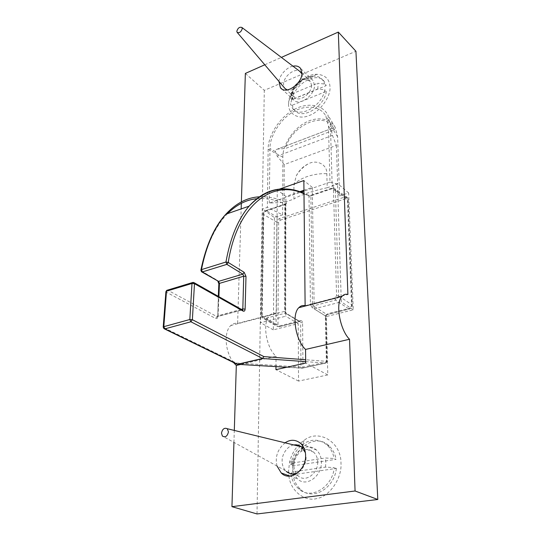 <?xml version="1.0" encoding="UTF-8"?>
<svg xmlns="http://www.w3.org/2000/svg" width="541" height="541" viewBox="0 0 541 541"><rect width="100%" height="100%" fill="white"/><g stroke="black" fill="none" stroke-linecap="round" stroke-linejoin="round"><path stroke-width="0.41" stroke-dasharray="2.71 2.03" d="M305.117 305.712L347.897 294.487M264.779 64.792L281.381 57.4M233.482 362.49C225.036 351.772 223.616 332.046 230.743 325.554C232.88 323.626 235.173 322.916 237.621 323.423L241.164 208.914M241.333 203.321L241.381 201.867M237.621 323.423L276.363 313.253L277.29 189.877L279.088 189.249M278.967 81.448C279.474 75.003 287.285 66.888 292.972 66.185M276.363 313.253C273.996 312.691 271.805 313.381 269.797 315.315C261.912 322.301 266.145 347.822 276.045 356.269L240.515 364.492M288.908 476.012C290.449 491.079 304.989 502.068 316.938 498.518C329.882 496.455 342.196 477.791 340.972 463.164C341.303 441.666 318.392 428.607 304.056 440.36C296.745 445.493 291.917 452.743 289.577 462.115L288.556 470.907L288.867 475.715M294.142 474.295L292.417 466.356L292.985 461.426C294.297 456.158 297.009 452.08 301.114 449.206C306.429 445.784 311.582 446.075 316.58 450.071C319.751 453.351 321.361 457.328 321.415 461.994C322.125 476.026 306.091 487.881 297.469 478.805L294.399 474.822M277.033 466.044C274.828 457.084 277.506 449.341 285.066 442.815M288.583 103.913C287.88 113.847 298.774 120.237 309.269 115.476C319.758 112.021 330.997 96.555 329.983 86.959C329.537 79.094 325.209 74.881 316.999 74.313C305.807 73.542 289.969 88.379 288.738 101.417L288.583 103.913M291.646 94.607L291.727 93.221C292.397 85.958 301.31 77.62 307.477 78.093C309.831 78.087 311.677 78.891 313.009 80.494L314.524 85.113C315.058 95.392 298.747 107.091 293.215 99.463L291.646 94.607M282.875 157.215L268.153 149.215C267.741 136.65 279.149 117.81 292.864 110.296C304.941 102.709 321.706 103.209 327.826 114.888L330.429 125.384L332.154 185.279L339.592 195.95L337.618 136.799L335.292 127.568C329.882 117.248 315.105 116.586 304.461 123.145C292.37 129.63 282.388 146.165 282.875 157.215L282.645 214.845L267.349 207.359L262.52 209.009L260.579 322.713L285.682 316.221L285.905 196.471L277.29 189.877M268.153 149.215L267.349 207.359M282.645 214.845L274.382 217.583L262.52 209.009M274.382 217.583L273.34 329.868L298.213 323.626L298.544 381.08L327.778 374.933L326.439 316.546L353.266 309.81L348.654 192.948L339.592 195.95M348.654 192.948L337.483 183.46L332.154 185.279M326.439 316.546L314.186 308.85L341.303 301.844L337.483 183.46M314.186 308.85L312.292 187.389L303.954 190.263M299.822 191.683L285.905 196.471M312.292 187.389L303.859 180.552M353.266 309.81L341.303 301.844M327.778 374.933L305.692 363.045M298.544 381.08L275.944 369.645M298.213 323.626L285.682 316.221M275.964 366.622L276.045 356.269M273.34 329.868L260.579 322.713M245.357 73.427L264.299 90.34L355.931 51.26M233.935 442.382L234.307 430.433M257.009 513.95L264.299 90.34M331.991 128.339L334.568 129.894L285.492 148.464L277.418 149.093L276.187 149.587L275.369 151.615L277.141 156.133L284.214 164.565L336.407 145.394L332.451 135.378L331.369 130.395L331.559 128.535L331.991 128.339L277.418 149.093M336.407 145.394L337.665 184.19L327.183 187.754L326.825 173.708C327.346 164.16 316.12 159.061 307.782 164.126C302.96 166.547 299.105 170.476 296.225 175.913L293.919 185.232L293.966 199.061L284.106 202.415L269.283 203.037L301.08 192.116M284.214 164.565L284.106 202.415M334.568 129.894L333.729 128.203C324.37 110.256 291.329 125.289 285.492 148.464M337.665 184.19L329.983 182.189L328.455 126.141L325.777 115.842C319.785 105.157 304.218 104.927 292.938 112.075C280.123 119.216 269.574 136.805 269.973 148.518L269.283 203.037M327.183 187.754C313.712 190.506 297.78 195.97 293.966 199.061M329.983 182.189L303.968 191.122M265.428 211.24L266.077 210.571C264.441 211.315 263.568 212.599 263.46 214.432L263.23 213.979L265.428 211.24L284.864 204.66L284.6 311.366L263.832 316.81L262.135 315.308L261.553 315.687L262.507 318.061L264.623 318.575L263.832 316.81M333.466 190.026L335.373 190.222L334.669 188.599L332.201 188.167L331.633 188.829L333.466 190.026L336.583 295.684L334.73 298.219L312.461 304.056L310.439 303.886L310.466 304.306M192.988 282.409L193.583 282.443M165.904 291.755L166.31 292.174L167.527 290.118M164.484 328.914L163.206 327.19M351.522 305.706L352.245 305.239L352.056 304.894C351.927 306.957 350.92 308.329 349.026 309.026L349.52 308.999L351.522 305.706L347.45 199.886L345.625 198.723L344.887 196.978L332.201 188.167L311.474 195.193L307.707 195.206C300.884 191.73 293.871 189.695 286.669 189.113M311.474 195.193L310.879 195.856L309.006 196.072L308.661 195.375M347.423 197.519L334.669 188.599C334.216 188.065 333.256 187.937 331.782 188.214L311.041 195.24L307.707 195.206M305.679 361.631L325.817 363.092L326.845 361.354L327.055 361.672L325.817 363.092L302.392 368.211L302.96 367.19L300.965 367.041L301.648 368.103L302.392 368.211L286.656 367.265M237.134 364.276L302.696 368.09L326.115 362.964L327.055 361.672L325.824 316.208L327.731 313.733L349.709 308.181M236.965 364.194L236.282 363.025L236.62 364.019M227.477 213.654C214.933 226.753 206.168 245.824 201.178 270.858L200.846 270.284M259.531 196.802C268.694 196.43 277.587 198.337 286.209 202.51L284.864 204.66L285.039 204.052L266.077 210.571L279.535 218.537L280.258 220.187L278.649 222.405L277.986 324.39L279.683 325.878L279.433 326.676L276.796 326.196L276.079 324.235L277.986 324.39M286.209 202.51C286.987 202.99 286.744 203.484 285.492 203.991M317.743 88.954L318.034 85.951L317.628 83.253L324.566 84.044L326.189 85.647L292.099 99.672L290.429 98.137L291.876 93.951L291.89 99.591L317.743 88.954L324.708 89.738C322.869 105.157 300.214 118.946 292.613 108.511L290.436 103.757L292.113 105.279L326.345 91.334L324.708 89.738M291.876 93.951L317.628 83.253M291.89 99.591L290.436 103.757M311.575 85.18C312.001 93.593 298.659 103.175 294.128 96.927L292.918 91.821C293.465 85.87 300.782 79.04 305.814 79.426L310.338 81.387L311.575 85.18M290.429 98.137C291.768 87.723 304.678 75.571 314.057 76.153C317.743 76.153 320.59 77.383 322.605 79.858L324.566 84.044M292.099 99.672C294.121 84.531 316.39 70.803 324.235 81.461L326.189 85.647M326.345 91.334C324.519 106.726 301.905 120.46 294.297 110.033L292.113 105.279M285.79 89.238L284.539 87.987L283.518 84.335C283.295 77.005 294.02 67.713 299.606 71.216M301.939 73.867L302.385 76.315C302.75 83.219 292.762 92.396 287.136 89.894M325.499 467.12L325.851 462.474L325.317 457.984L334.088 458.491L336.11 459.329L292.979 465.835L290.875 465.044L292.701 462.968L292.722 471.921L325.499 467.12L334.318 467.62C332.438 487.333 310.453 500.709 298.368 488.564C294.182 484.58 291.687 479.705 290.889 473.93L292.999 474.694L336.353 468.432L334.318 467.62M292.701 462.968L325.317 457.984M292.722 471.921L290.889 473.93M317.682 461.98C318.236 473.476 305.124 483.174 298.05 475.722C295.285 472.929 293.912 469.547 293.939 465.564L294.412 461.466C295.487 457.172 297.699 453.852 301.039 451.505C305.395 448.685 309.621 448.908 313.712 452.175C316.323 454.873 317.648 458.146 317.682 461.98M290.875 465.044L291.443 462.014C293.337 454.305 297.374 448.239 303.555 443.816C311.738 438.562 319.63 439.008 327.231 445.162C330.903 448.82 333.188 453.263 334.088 458.491M292.979 465.835C295.264 446.44 316.796 433.3 329.253 446.027C332.925 449.686 335.21 454.115 336.11 459.329M336.353 468.432C334.5 488.09 312.563 501.412 300.485 489.301C296.299 485.324 293.804 480.455 292.999 474.694M298.05 475.722L286.216 471.407L285.506 470.697C283.207 467.918 282.084 464.719 282.138 461.108C281.692 454.142 288.001 445.432 293.871 444.966M305.347 452.614L306.105 457.382C306.03 463.488 303.515 468.391 298.551 472.104M337.618 136.799L330.429 125.384M332.451 135.378L277.141 156.133M275.369 151.615L269.973 148.518M328.455 126.141L331.369 130.395M293.919 185.232C297.692 178.618 313.401 172.985 326.825 173.708M279.683 325.878L300.214 320.691L299.978 321.489L278.899 326.717L264.623 318.575L285.391 313.158L284.6 311.366L285.222 310.96L285.229 204.126C276.079 199.71 266.652 197.905 256.934 198.703M261.797 316.072L276.079 324.235L276.857 222.229L263.46 214.432L261.797 316.072M262.135 315.308L263.785 213.526M338.497 296.948L338.625 295.859L336.583 295.684M334.737 298.287L335.535 300.086L338.382 297.334M312.461 304.13L313.259 305.895L335.535 300.086L349.026 309.026L327.014 314.585L313.259 305.895L312.042 307.559L325.824 316.208L326.845 361.354L305.665 359.751M339.755 296.617L338.625 295.859L335.373 190.222L347.937 198.926L352.056 304.894L340.133 296.874M300.214 320.691C301.628 320.502 302.419 321.171 302.588 322.7L302.96 367.19L326.358 362.057L325.357 316.985L326.027 316.559C326.209 315.498 326.703 314.828 327.521 314.544L349.52 308.999C351.515 307.755 352.421 306.504 352.245 305.239L348.12 199.331L347.417 197.512L348.12 199.331L347.45 199.886M345.625 198.723L280.258 220.187M325.357 316.985C325.479 315.362 326.27 314.274 327.731 313.733M278.649 222.405L276.857 222.229C277.026 220.471 277.918 219.24 279.535 218.537L344.887 196.978L347.403 197.506M310.507 304.644L312.042 307.559M218.848 283.971L217.773 316.559L217.455 316.072L218.064 315.68L217.766 316.546L242.388 309.939M218.307 296.34L217.766 316.546L217.009 316.647L241.793 309.912L193.205 282.497L167.744 290.206L217.009 316.647L215.656 318.493L166.31 292.174L163.639 327.596L236.282 363.025L300.965 367.041L300.64 322.537L302.588 322.7M217.773 316.559C217.57 318.291 216.867 318.933 215.656 318.493M241.34 309.344L218.064 315.68L218.882 296.664M201.178 270.858L217.354 280.319L217.908 281.367M217.354 280.319L219.166 284.323M299.457 321.53L285.391 313.158L299.457 321.53M286.581 314.172L284.985 310.575M303.995 193.813L309.006 196.072L310.439 303.886M312.455 303.785L310.879 195.856L331.633 188.829M269.797 315.315L230.743 325.554M304.056 440.36L301.114 449.206M289.577 462.115L292.985 461.426M316.58 450.071L300.816 443.532M289.658 475.999L297.469 478.805M316.999 74.313L307.477 78.093M288.738 101.417L291.727 93.221M313.009 80.494L300.492 68.308M281.658 88.859L293.215 99.463M335.292 127.568L327.826 114.888M331.559 128.535L276.187 149.587M333.729 128.203L325.777 115.842M307.782 164.126C302.899 167.074 299.045 171.01 296.225 175.913M279.433 326.676L276.796 326.196L262.507 318.061L261.553 315.687L263.23 213.979C263.616 212.167 264.407 211.051 265.617 210.632L285.432 204.018L285.222 310.96C285.722 312.935 286.081 313.739 286.297 313.388L300.35 321.76L299.978 321.489L279.433 326.676M201.441 271.717L201.84 271.954M308.654 195.375L303.988 193.232M292.918 91.821L291.646 95.284M305.814 79.426L314.057 76.153M324.235 81.461L322.605 79.858M310.338 81.387L301.973 73.285M294.128 96.927L286.574 89.962M292.613 108.511L294.297 110.033M294.412 461.466L291.443 462.014M301.039 451.505L303.555 443.816M329.253 446.027L327.231 445.162M285.506 470.697L222.365 436.026M313.712 452.175L304.062 448.225M298.368 488.564L300.485 489.301"/><path stroke-width="0.81" d="M279.088 189.249L303.859 180.552L305.117 305.712C302.818 305.104 300.708 305.773 298.788 307.714C291.274 314.7 295.826 340.729 305.557 349.432L305.692 363.045L275.944 369.645L275.964 366.622M298.788 307.714L341.959 296.394C335.028 303.379 340.059 330.145 349.527 339.254L305.557 349.432M341.959 296.394C343.718 294.453 345.699 293.817 347.897 294.487L338.314 32.075L355.931 51.26L377.794 499.492L257.009 513.95L231.947 506.667L233.935 442.382M241.381 201.867L245.357 73.427L264.779 64.792M281.381 57.4L338.314 32.075M241.164 208.914L241.333 203.321M292.972 66.185C296.177 65.535 298.686 66.239 300.492 68.308L301.973 72.954C302.419 83.341 285.898 95.358 280.407 87.71L278.967 81.448M240.515 364.492L236.316 365.466L233.482 362.49M294.399 474.822L294.142 474.295M285.066 442.815C290.503 439.218 295.751 439.454 300.816 443.532C303.995 446.866 305.591 450.917 305.604 455.678C306.199 470.001 289.868 482.187 281.232 472.962L277.033 466.044M303.954 190.263L299.822 191.683M349.527 339.254L355.072 490.991L377.794 499.492M234.307 430.433L236.316 365.466M355.072 490.991L231.947 506.667M303.968 191.122L301.08 192.116M193.583 282.443L194.483 283.687L191.994 283.47L192.285 282.618L192.988 282.409M167.527 290.118L166.804 290.334L166.493 291.173L191.994 283.47L189.83 319.508L192.373 319.711L190.878 321.773L189.83 319.508L163.815 326.663L164.849 328.874L163.937 328.651L163.226 327.028L163.815 326.663L166.493 291.173L165.904 291.755M305.665 359.751L263.866 356.593L262.507 358.46L263.866 356.593L192.373 319.711L194.483 283.687L243.085 311.075L242.781 310.162L194.205 282.733L192.285 282.618L166.804 290.334L165.918 291.572L163.206 327.19M236.64 364.039L237.134 364.276M286.669 189.113C272.968 187.95 260.431 193.644 249.056 206.182C237.945 219.396 230.243 238.006 225.955 262.013L228.241 262.473L226.875 264.36L225.955 262.013L201.462 269.621L202.368 271.927L201.441 271.717L201.178 270.858M200.846 270.284L201.462 269.621C206.168 245.891 214.304 227.423 225.868 214.216C236.106 203.193 247.325 197.391 259.531 196.802M236.83 31.243C237.878 27.997 239.568 26.732 241.901 27.469L242.267 28.639C241.103 32.041 239.379 33.258 237.086 32.284L236.83 31.243M299.606 71.216L301.939 73.867M287.136 89.894L284.776 88.305M221.479 433.152C222.412 428.999 224.332 427.518 227.247 428.709L228.458 431.874C227.369 436.344 225.34 437.723 222.365 436.026L221.479 433.152M293.871 444.966C296.454 444.465 298.963 445.074 301.411 446.805L305.347 452.614M298.551 472.104C294.243 474.741 290.132 474.504 286.216 471.407M338.382 297.334L338.497 296.948M340.133 296.874L339.755 296.617M310.466 304.306L310.507 304.644M312.455 303.785L312.461 304.13M242.388 309.939L242.814 308.945L245.12 309.134L245.993 276.397L243.734 276.201L242.821 274.152L244.16 272.312L228.241 262.473C237.316 203.903 273.361 179.105 303.995 193.813M242.781 310.162L242.3 309.892L242.781 310.162M243.085 311.075C244.268 311.542 244.945 310.892 245.12 309.134M164.849 328.874L190.878 321.773L262.507 358.46L237.526 364.262L164.849 328.874M245.993 276.397L244.16 272.312M201.84 271.954L218.544 281.381L219.45 283.389L243.734 276.201L242.814 308.945L241.34 309.344M286.656 367.265L237.77 364.33L262.75 358.527L305.679 361.631M218.882 296.664L219.45 283.389L218.848 283.971M242.821 274.152L218.544 281.381L202.368 271.927L226.875 264.36L242.821 274.152M256.934 198.703C246.378 199.697 236.552 204.681 227.477 213.654M281.232 472.962L289.658 475.999M280.407 87.71L281.658 88.859M164.484 328.914L236.62 364.019M218.307 296.34L218.855 283.802L217.908 281.367M201.441 271.717L200.914 270C206.047 245.31 214.364 226.72 225.868 214.216L249.056 206.182C265.638 188.958 283.944 184.643 303.988 193.232M300.897 72.196L241.901 27.469M284.539 87.987L237.262 32.494M301.973 73.285L301.161 72.501M286.574 89.962L285.79 89.238M301.411 446.805L227.247 428.709M304.062 448.225L302.162 447.441"/></g></svg>

